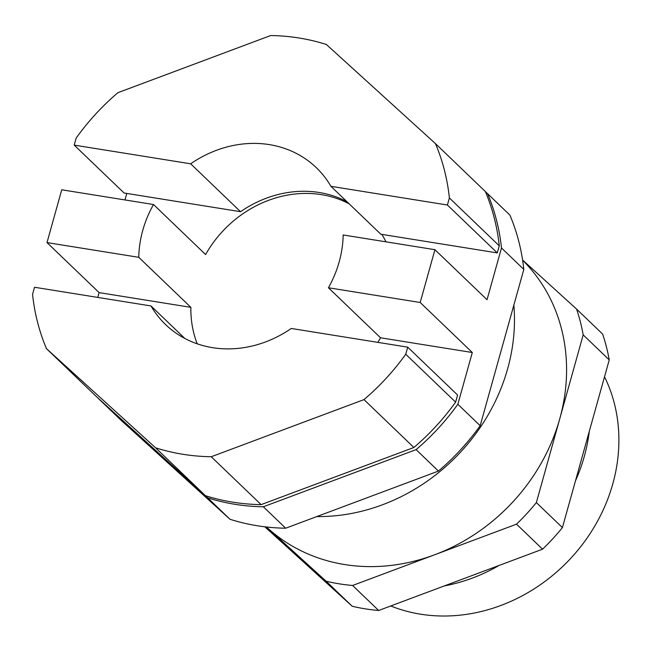 <?xml version="1.0" encoding="UTF-8"?>
<svg xmlns="http://www.w3.org/2000/svg" width="651" height="651" viewBox="0 0 651 651"><rect width="100%" height="100%" fill="white"/><g stroke="black" fill="none" stroke-linecap="round" stroke-linejoin="round"><path stroke-width="0.98" d="M266.495 527.001A184.933 162.807 -46.2 0 0 267.602 528.018A184.933 162.807 -46.2 0 0 434.559 554.815A184.933 162.807 -46.2 0 0 559.77 418.739L536.359 502.588L562.415 527.603A205.602 181.002 -46.2 0 1 542.56 549.184L516.512 524.161A205.602 181.002 -46.2 0 0 536.359 502.588M316.817 516.568A184.933 162.807 -46.2 0 0 507.666 368.71A184.933 162.807 -46.2 0 0 513.851 305.116M444.34 585.916A165.354 145.572 -46.2 0 0 499.105 565.434M575.476 480.829A165.354 145.572 -46.2 0 0 584.297 456.424A165.354 145.572 -46.2 0 0 589.277 431.401M390.738 605.967A165.354 145.572 -46.2 0 0 612.811 483.799A165.354 145.572 -46.2 0 0 604.519 376.799M516.512 524.161L352.606 585.469L378.662 610.483A205.602 181.002 -46.2 0 1 352.191 606.236L326.143 581.221A205.602 181.002 -46.2 0 0 352.606 585.469M326.143 581.221L266.479 527.001M562.415 527.603L609.238 359.897A205.602 181.002 -46.2 0 0 602.623 334.077L576.566 309.062A205.602 181.002 -46.2 0 1 583.182 334.883L559.77 418.739A184.933 162.807 -46.2 0 0 522.631 260.237M542.56 549.184L378.662 610.483M352.191 606.236L264.794 526.797M609.238 359.897L583.182 334.883M522.598 260.018L576.566 309.062M138.769 257.316A108.782 95.77 133.8 0 1 153.506 204.52L61.739 189.791L47.002 242.587L138.769 257.316L190.873 307.345A108.782 95.77 -46.2 0 0 197.237 343.826M153.506 204.52L205.61 254.549A108.782 95.77 -46.2 0 1 321.423 194.641A108.782 95.77 -46.2 0 1 349.18 203.836M207.685 497.836L230.015 519.278A223.008 196.325 -46.2 0 0 257.291 525.748A223.008 196.325 -46.2 0 0 285.683 528.213L263.346 506.771A223.008 196.325 -46.2 0 1 234.962 504.305A223.008 196.325 -46.2 0 1 207.685 497.836L98.57 398.672A223.008 196.325 -46.2 0 1 98.496 398.485M377.824 342.361A108.782 95.77 -46.2 0 0 380.534 337.788L472.3 352.516L457.848 404.271A223.008 196.325 -46.2 0 1 416.103 449.638L263.346 506.771M97.764 297.409L99.107 292.616L190.873 307.345M501.49 247.966A223.008 196.325 -46.2 0 0 487.575 193.664L509.904 215.107A223.008 196.325 -46.2 0 1 523.819 269.408L501.49 247.966L487.038 299.72L434.933 249.691L343.167 234.962A108.782 95.77 133.8 0 1 328.43 287.758L380.534 337.788M485.418 191.711L487.575 193.664M124.984 199.938L126.799 193.437M385.978 241.83A108.782 95.77 -46.2 0 0 381.868 234.376M416.103 449.638L438.432 471.08A223.008 196.325 -46.2 0 0 480.178 425.713L457.848 404.271M230.015 519.278L120.899 420.115L98.57 398.672M523.819 269.408L480.178 425.713M438.432 471.08L285.683 528.213M47.002 242.587L99.107 292.616M328.43 287.758L420.196 302.487L434.933 249.691M420.196 302.487L472.3 352.516M413.873 447.489L261.116 504.631A223.008 196.325 -46.2 0 1 232.724 502.157A223.008 196.325 -46.2 0 1 205.456 495.696L96.34 396.524L46.465 348.643A223.008 196.325 -46.2 0 1 32.55 294.342L34.527 287.262L150.991 305.954A108.782 95.77 -46.2 0 0 165.623 324.605A108.782 95.77 -46.2 0 0 212.617 347.667A108.782 95.77 -46.2 0 0 291.257 328.462L407.721 347.162L405.744 354.242L455.619 402.123A223.008 196.325 -46.2 0 1 413.873 447.489L363.999 399.608A223.008 196.325 -46.2 0 0 405.744 354.242M205.456 495.696L155.581 447.807A223.008 196.325 -46.2 0 0 182.858 454.276A223.008 196.325 -46.2 0 0 211.241 456.742L261.116 504.631M407.721 347.162L457.596 395.043L455.619 402.123M155.581 447.807L46.465 348.643M363.999 399.608L211.241 456.742M184.86 338.471L150.991 305.954M449.385 197.937L447.408 205.016L330.944 186.324A108.782 95.77 -46.2 0 0 316.313 167.673A108.782 95.77 -46.2 0 0 269.319 144.612A108.782 95.77 -46.2 0 0 190.678 163.808L240.544 211.697L124.089 193.005L74.214 145.116L76.191 138.036A223.008 196.325 -46.2 0 1 117.937 92.67L270.694 35.536A223.008 196.325 -46.2 0 1 299.078 38.002A223.008 196.325 -46.2 0 1 326.354 44.471L435.47 143.635L485.337 191.524A223.008 196.325 -46.2 0 1 499.26 245.826L449.385 197.937A223.008 196.325 -46.2 0 0 435.47 143.635M346.95 201.688A108.782 95.77 -46.2 0 0 319.185 192.493A108.782 95.77 -46.2 0 0 240.544 211.697M499.26 245.826L497.283 252.905L380.819 234.214L330.944 186.324M190.678 163.808L74.214 145.116M497.283 252.905L447.408 205.016"/></g></svg>
